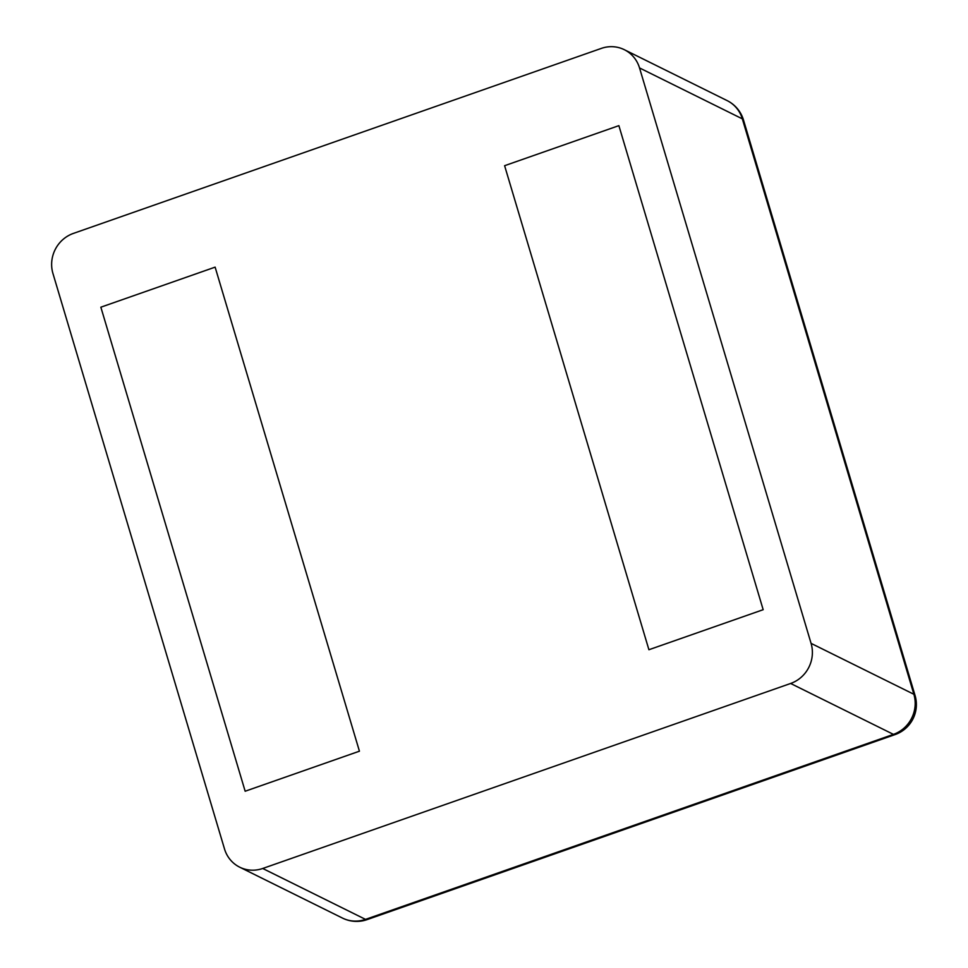 <?xml version="1.0" encoding="UTF-8"?>
<svg xmlns="http://www.w3.org/2000/svg" width="968" height="968" viewBox="0 0 968 968"><rect width="100%" height="100%" fill="white"/><g stroke="black" fill="none" stroke-linecap="round" stroke-linejoin="round"><path stroke-width="1.45" d="M262.715 868.477L790.638 683.469A31.823 30.347 116.3 0 0 811.075 643.369L639.533 67.941A31.823 30.347 -63.7 0 0 624.324 49.695A31.823 30.347 -63.7 0 0 601.322 48.4L73.399 233.409A31.823 30.347 116.3 0 0 52.95 273.508L224.503 848.936A31.823 30.347 -63.7 0 0 239.701 867.183A31.823 30.347 -63.7 0 0 262.715 868.477L365.517 919.382L893.44 734.373A31.823 30.347 -63.7 0 0 913.877 694.274L742.335 118.846A31.823 6.679 -16.6 0 1 743.497 120.032A31.823 31.823 0 0 0 727.125 100.599A31.823 30.347 -63.7 0 1 742.335 118.846L639.533 67.941M763.171 609.695L618.879 125.646L504.606 165.697L648.911 649.734L504.606 165.697L618.879 125.646L763.171 609.695L648.911 649.734L763.171 609.695M359.43 751.192L215.126 267.144L100.853 307.195L245.158 791.231L100.853 307.195L215.126 267.144L359.43 751.192L245.158 791.231L359.43 751.192M811.075 643.369L913.877 694.274A31.823 6.679 -16.6 0 1 915.05 695.46L743.497 120.032M790.638 683.469L893.44 734.373A31.823 6.849 70.7 0 0 895.073 734.591A31.823 31.823 0 0 0 915.05 695.46M239.701 867.183L342.503 918.087A31.823 30.347 -63.7 0 0 365.517 919.382A31.823 6.849 70.7 0 0 367.15 919.6L895.073 734.591M624.324 49.695L727.125 100.599M342.503 918.087A31.823 31.823 0 0 0 367.15 919.6"/></g></svg>
